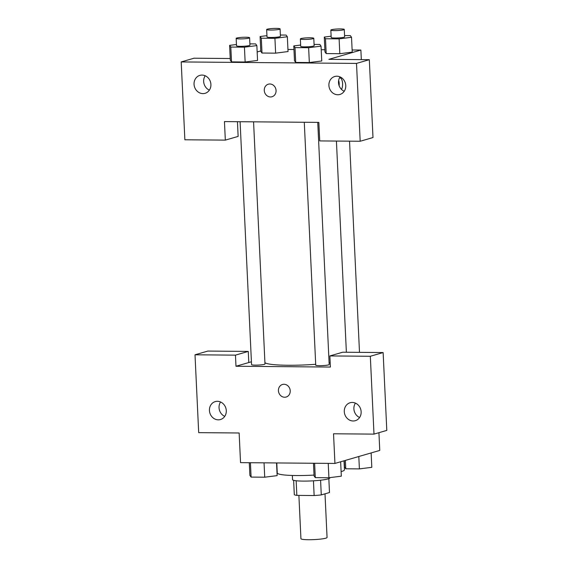 <?xml version="1.0" encoding="UTF-8"?>
<svg xmlns="http://www.w3.org/2000/svg" width="568" height="568" viewBox="0 0 568 568"><rect width="100%" height="100%" fill="white"/><g stroke="black" fill="none" stroke-linecap="round" stroke-linejoin="round"><path stroke-width="0.85" d="M298.889 495.41L300.933 538.705A13.078 1.512 -2.7 0 0 314.069 539.6A13.078 1.512 -2.7 0 0 327.061 537.477L325.002 493.833M328.836 478.661L329.49 492.527L321.275 494.913A17.757 2.052 -2.7 0 1 314.147 495.537L296.844 495.388A17.757 2.052 -2.7 0 1 294.309 494.685L293.628 480.322M296.155 480.755L296.844 495.388M313.451 480.819L314.147 495.537M329.845 477.624L329.859 477.894A18.68 2.158 177.3 0 1 303.191 481.103A18.68 2.158 177.3 0 1 292.541 479.655L292.342 475.466M320.586 480.209L321.275 494.913M276.786 462.948L277.262 472.945A33.626 3.884 -2.7 0 0 314.04 475.082M341.112 471.639A33.626 3.884 -2.7 0 0 344.435 469.779L344.016 460.804M378.927 432.688L379.765 450.424L334.935 463.438L240.541 462.643L239.142 432.986L198.686 432.646L195.009 354.794L235.464 355.135L235.99 366.253L251.418 361.781M235.99 366.253L330.391 367.056L329.866 355.93L342.674 352.217L383.13 352.558L386.801 430.402L373.993 434.122L333.537 433.782L334.935 463.438M355.433 403.124A9.344 8.357 -106.2 0 0 353.892 408.846A9.344 8.357 -106.2 0 0 359.601 417.501M344.286 411.637A9.344 8.357 -106.2 0 0 355.319 420.682A9.344 8.357 -106.2 0 0 360.744 409.379A9.344 8.357 -106.2 0 0 350.108 402.74A9.344 8.357 -106.2 0 0 344.286 411.637M383.13 352.558L370.322 356.271L373.993 434.122M329.866 355.93L370.322 356.271M195.009 354.794L207.817 351.074L248.273 351.414L248.798 362.54M220.576 401.988A9.344 8.357 -106.2 0 0 219.042 407.71A9.344 8.357 -106.2 0 0 224.75 416.365M209.436 410.501A9.344 8.357 -106.2 0 0 220.462 419.539A9.344 8.357 -106.2 0 0 225.886 408.243A9.344 8.357 -106.2 0 0 215.258 401.604A9.344 8.357 -106.2 0 0 209.436 410.501M248.273 351.414L235.464 355.135M284.021 384.266A6.539 5.85 73.8 0 1 290.134 389.953A6.539 5.85 73.8 0 1 286.151 397.032A6.539 5.85 73.8 0 1 278.71 392.381A6.539 5.85 73.8 0 1 282.502 384.472A6.539 5.85 73.8 0 1 284.021 384.266M282.502 384.472A6.539 5.85 -106.2 0 0 278.71 392.381A6.539 5.85 -106.2 0 0 286.151 397.032M304.285 122.262L315.737 365.16A6.724 0.774 -2.7 0 0 322.496 365.622A6.724 0.774 -2.7 0 0 329.177 364.528L317.753 122.376M240.094 121.715L251.553 364.62A6.724 0.774 -2.7 0 0 258.305 365.075A6.724 0.774 -2.7 0 0 264.986 363.989L253.569 121.829M264.922 362.682A41.102 4.743 -2.7 0 0 315.701 364.287M329.099 362.952A41.102 4.743 -2.7 0 0 330.185 362.81M224.452 121.587L318.847 122.383L319.727 140.921L360.183 141.262L356.505 63.41L181.199 61.933L184.87 139.778L225.326 140.118L224.452 121.587M268.344 84.192A6.539 5.85 -106.2 0 0 264.269 90.426A6.539 5.85 73.8 0 1 268.344 84.192A6.539 5.85 73.8 0 1 275.785 88.842A6.539 5.85 73.8 0 1 271.987 96.752A6.539 5.85 73.8 0 1 264.269 90.426A6.539 5.85 -106.2 0 0 271.987 96.752M328.9 85.413A9.344 8.357 73.8 0 1 334.729 76.51A9.344 8.357 73.8 0 1 345.358 83.148A9.344 8.357 73.8 0 1 339.934 94.451A9.344 8.357 73.8 0 1 328.9 85.413M194.05 84.27A9.344 8.357 73.8 0 1 199.872 75.374A9.344 8.357 73.8 0 1 210.508 82.012A9.344 8.357 73.8 0 1 205.084 93.315A9.344 8.357 73.8 0 1 194.05 84.27M340.047 76.9A9.344 8.357 -106.2 0 0 338.507 82.623A9.344 8.357 -106.2 0 0 344.222 91.278M205.197 75.764A9.344 8.357 -106.2 0 0 203.656 81.487A9.344 8.357 -106.2 0 0 209.365 90.135M237.445 121.694L238.134 136.405L225.326 140.118M181.199 61.933L194.007 58.213L230.225 58.518M360.183 141.262L372.991 137.541L369.314 59.69L328.858 59.349L360.879 50.055L361.333 59.626M369.314 59.69L356.505 63.41M314.083 44.41L319.841 44.46L321.048 46.143L321.744 60.975L309.333 62.544L295.708 62.43L294.48 60.748M339.117 38.865L339.813 53.697L326.188 53.577L324.96 51.894L326.188 53.577L339.813 53.697L352.231 52.128L351.528 37.296L339.117 38.865L325.492 38.752L324.278 37.069L331.13 36.203M280.372 35.024L286.13 35.074L287.344 36.757L274.926 38.326L275.622 53.151L261.997 53.037L260.769 51.354L261.997 53.037L275.622 53.151L288.04 51.553M249.892 43.871L255.65 43.921L256.857 45.603L257.56 60.435L245.142 62.004L231.517 61.884L230.288 60.201M287.94 49.444L293.968 49.494M321.218 49.721L324.882 49.75M352.132 49.984L360.879 50.055M257.155 51.965L260.769 50.921M339.479 77.88A6.539 2.819 -89.5 0 1 339.834 77.83A6.539 2.819 -89.5 0 1 342.582 83.553A6.539 2.819 -89.5 0 1 341.524 89.439M339.124 85.697A6.539 2.819 90.5 0 0 339.181 83.524A6.539 2.819 90.5 0 0 338.649 80.386M274.926 38.326L261.301 38.212L260.094 36.529L266.939 35.663M266.648 29.543L267.003 36.955A6.724 0.774 -2.7 0 0 273.755 37.417A6.724 0.774 -2.7 0 0 280.436 36.324L280.088 28.911A6.724 0.774 -2.7 0 0 274.827 28.4A6.724 0.774 -2.7 0 0 267.301 29.174A6.724 0.774 -2.7 0 0 266.648 29.543A6.724 0.774 -2.7 0 0 273.407 30.005A6.724 0.774 -2.7 0 0 280.088 28.911M287.344 36.757L288.04 51.581M261.301 38.212L261.997 53.037M260.094 36.529L260.79 51.354M344.563 35.564L350.321 35.614L351.528 37.296M330.839 30.083L331.187 37.502A6.724 0.774 -2.7 0 0 337.946 37.957A6.724 0.774 -2.7 0 0 344.627 36.863L344.272 29.451A6.724 0.774 -2.7 0 0 339.018 28.94A6.724 0.774 -2.7 0 0 331.492 29.721A6.724 0.774 -2.7 0 0 330.839 30.083A6.724 0.774 -2.7 0 0 337.591 30.544A6.724 0.774 -2.7 0 0 344.272 29.451M325.492 38.752L326.188 53.577M324.278 37.069L324.981 51.894M256.857 45.603L244.439 47.172L230.814 47.059L229.607 45.376L236.451 44.51M236.167 38.39L236.515 45.802A6.724 0.774 -2.7 0 0 243.267 46.264A6.724 0.774 -2.7 0 0 249.948 45.17L249.6 37.758A6.724 0.774 -2.7 0 0 244.339 37.247A6.724 0.774 -2.7 0 0 236.813 38.02A6.724 0.774 -2.7 0 0 236.167 38.39A6.724 0.774 -2.7 0 0 242.919 38.851A6.724 0.774 -2.7 0 0 249.6 37.758M244.439 47.172L245.142 62.004L231.517 61.884L230.31 60.201L229.607 45.376M230.814 47.059L231.517 61.884M321.048 46.143L308.63 47.712L295.005 47.598L293.798 45.916L300.642 45.05M300.358 38.929L300.706 46.349A6.724 0.774 -2.7 0 0 307.458 46.803A6.724 0.774 -2.7 0 0 314.139 45.71L313.792 38.297A6.724 0.774 -2.7 0 0 308.531 37.786A6.724 0.774 -2.7 0 0 301.004 38.567A6.724 0.774 -2.7 0 0 300.358 38.929A6.724 0.774 -2.7 0 0 307.111 39.391A6.724 0.774 -2.7 0 0 313.792 38.297M308.63 47.712L309.333 62.544L295.708 62.43L294.494 60.74L293.798 45.916M295.005 47.598L295.708 62.43M371.131 452.93L371.813 467.322L359.395 468.891L345.77 468.777L344.563 467.095L344.258 460.733M358.813 456.509L359.395 468.891M345.372 460.407L345.77 468.777M276.538 462.948L277.134 475.629L264.724 477.198L251.099 477.084L249.884 475.402L249.288 462.714M264.042 462.842L264.724 477.198M250.417 462.728L251.099 477.084M340.651 461.777L341.325 476.176L328.915 477.745L315.29 477.624L314.076 475.941L313.479 463.261M328.233 463.381L328.915 477.745M314.608 463.268L315.29 477.624M336.419 141.056L346.373 352.245M349.54 141.169L359.501 352.359"/></g></svg>
